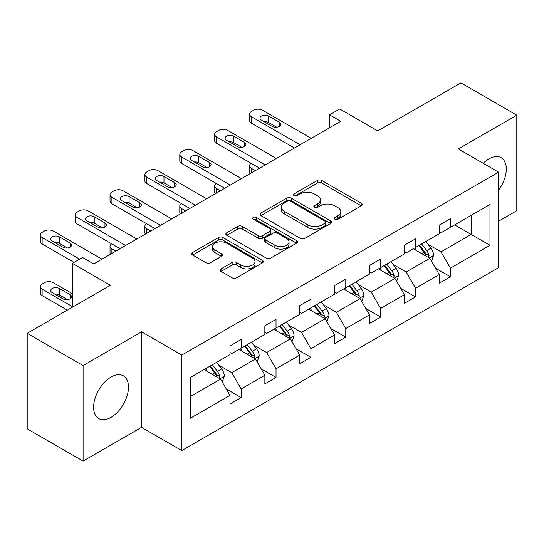 <?xml version="1.0" encoding="UTF-8"?>
<svg xmlns="http://www.w3.org/2000/svg" width="544" height="544" viewBox="0 0 544 544"><rect width="100%" height="100%" fill="white"/><g stroke="black" fill="none" stroke-linecap="round" stroke-linejoin="round"><path stroke-width="0.82" d="M334.886 219.246A2.169 1.251 0 0 0 337.953 219.246L361.27 205.788A3.101 1.788 0 0 0 362.182 204.517A3.101 1.788 0 0 0 361.27 203.252L321.769 180.445A3.101 1.788 0 0 0 317.383 180.445L294.066 193.909A2.169 1.251 0 0 0 293.434 194.793A2.169 1.251 0 0 0 294.066 195.684A2.169 1.251 0 0 0 297.14 195.684L300.159 193.936A9.928 5.732 0 0 1 314.201 193.936L317.492 195.84A9.928 5.732 0 0 1 320.402 199.893A9.928 5.732 0 0 1 317.492 203.946L314.473 205.693A2.169 1.251 0 0 0 313.84 206.577A2.169 1.251 0 0 0 314.473 207.461A2.169 1.251 0 0 0 317.546 207.461L320.566 205.72A9.928 5.732 0 0 1 334.608 205.72L337.899 207.624A9.928 5.732 0 0 1 340.809 211.677A9.928 5.732 0 0 1 337.899 215.73L334.886 217.471A2.169 1.251 0 0 0 334.247 218.362A2.169 1.251 0 0 0 334.886 219.246L334.886 217.471M111.037 417.336A24.664 14.239 120 0 0 127.146 395.604A24.664 14.239 120 0 0 123.366 375.843A24.664 14.239 120 0 0 111.037 377.067A24.664 14.239 120 0 0 94.928 398.793A24.664 14.239 120 0 0 98.702 418.554A24.664 14.239 120 0 0 111.037 417.336M498.583 190.169A24.664 14.239 120 0 0 501.187 157.712A24.664 14.239 120 0 0 488.852 158.93A24.664 14.239 120 0 0 483.201 163.282M498.583 221.211L516.8 210.691L516.8 115.178L460.911 82.906L377.747 130.92L339.742 108.984L329.569 114.852L329.569 127.758M83.089 461.094L141.549 427.339L141.549 331.826L83.089 365.575L83.089 461.094L27.2 428.822L27.2 333.309L110.364 285.294L72.359 263.35L72.359 307.238M83.089 365.575L27.2 333.309M221.048 268.879A3.101 1.788 0 0 0 220.143 270.144A3.101 1.788 0 0 0 221.048 271.415L232.132 277.807A3.101 1.788 0 0 0 236.518 277.807L262.412 262.861A3.101 1.788 0 0 0 263.323 261.596A3.101 1.788 0 0 0 262.412 260.324L222.911 237.524A3.101 1.788 0 0 0 218.525 237.524L192.63 252.47A3.101 1.788 0 0 0 191.719 253.735A3.101 1.788 0 0 0 192.63 255.007L206.02 262.732A3.101 1.788 0 0 0 210.406 262.732L221.49 256.333A3.101 1.788 0 0 0 222.394 255.068A3.101 1.788 0 0 0 221.49 253.803L214.853 249.968A8.303 4.794 0 0 1 212.418 246.582A8.303 4.794 0 0 1 217.546 242.155A8.303 4.794 0 0 1 226.59 243.188L252.593 258.203A8.303 4.794 0 0 1 255.027 261.596A8.303 4.794 0 0 1 249.9 266.023A8.303 4.794 0 0 1 240.856 264.982L236.518 262.48A3.101 1.788 0 0 0 232.132 262.48L221.048 268.879L221.048 271.415M72.359 263.35L82.532 257.482L93.711 263.935L340.748 121.305L329.569 114.852M141.549 331.826L181.791 355.055L498.583 172.162L498.583 267.675L181.791 450.575L181.791 355.055M516.8 115.178L458.34 148.927L498.583 172.162M300.376 238.408A3.101 1.788 0 0 0 304.762 238.408L330.657 223.462A3.101 1.788 0 0 0 331.568 222.19A3.101 1.788 0 0 0 330.657 220.925L291.162 198.118A3.101 1.788 0 0 0 286.77 198.118L260.875 213.071A3.101 1.788 0 0 0 259.971 214.336A3.101 1.788 0 0 0 260.875 215.601L300.376 238.408M254.177 219.715A2.169 1.251 0 0 1 256.38 220.021L256.38 217.444L296.534 240.625A3.101 1.788 0 0 1 297.446 241.89A3.101 1.788 0 0 1 296.534 243.161L270.64 258.108A3.101 1.788 0 0 1 266.254 258.108L226.753 235.307L226.753 232.771A3.101 1.788 0 0 0 225.848 234.036A3.101 1.788 0 0 0 226.753 235.307M226.753 232.771L237.837 226.372A3.101 1.788 0 0 1 242.223 226.372L258.244 235.62A3.101 1.788 0 0 0 262.63 235.62L269.987 231.377A3.101 1.788 0 0 0 270.892 230.112A3.101 1.788 0 0 0 269.987 228.84L253.307 219.212A2.169 1.251 0 0 1 252.668 218.328A2.169 1.251 0 0 1 254.014 217.172A2.169 1.251 0 0 1 256.38 217.444M190.4 377.454L229.969 354.606L229.969 345.957L241.148 339.504L241.148 348.153L264.846 334.472L264.846 325.822L276.026 319.369L276.026 328.018L299.724 314.337L299.724 305.687L310.903 299.234L310.903 307.884L334.594 294.202L334.594 285.552L345.773 279.099L345.773 287.749L369.471 274.067L369.471 265.418L380.65 258.964L380.65 267.614L404.348 253.932L404.348 245.283L415.528 238.83L415.528 247.479L439.226 233.798L439.226 225.148L450.405 218.695L450.405 227.338L489.974 204.496L489.974 245.283L450.405 268.131L450.405 276.774L439.226 283.227L439.226 274.584L415.528 288.266L415.528 296.908L404.348 303.362L404.348 294.719L380.65 308.4L380.65 317.043L369.471 323.503L369.471 314.854L345.773 328.535L345.773 337.185L334.594 343.638L334.594 334.988L310.903 348.67L310.903 357.32L299.724 363.773L299.724 355.123L276.026 368.805L276.026 377.454L264.846 383.908L264.846 375.258L241.148 388.94L241.148 397.589L229.969 404.042L229.969 395.393L190.4 418.241L190.4 377.454M238.911 349.445L255.456 358.992L231.758 372.674L218.817 365.208M231.758 372.674L241.148 388.94M255.456 358.992L264.846 375.258M229.969 352.539L231.758 353.573L241.148 348.153M273.788 329.31L290.333 338.858L266.635 352.539L253.694 345.073M266.635 352.539L276.026 368.805M290.333 338.858L299.724 355.123M264.846 332.404L266.635 333.438L276.026 328.018M308.666 309.176L325.21 318.723L301.512 332.404L288.572 324.938M301.512 332.404L310.903 348.67M325.21 318.723L334.594 334.988M299.724 312.27L301.512 313.303L310.903 307.884M343.536 289.041L360.08 298.588L336.382 312.27L323.449 304.803M336.382 312.27L345.773 328.535M360.08 298.588L369.471 314.854M334.594 292.135L336.382 293.168L345.773 287.749M378.413 268.899L394.958 278.453L371.26 292.135L358.319 284.662M371.26 292.135L380.65 308.4M394.958 278.453L404.348 294.719M369.471 272L371.26 273.034L380.65 267.614M413.29 248.764L429.835 258.318L406.137 272L393.196 264.527M406.137 272L415.528 288.266M429.835 258.318L439.226 274.584M404.348 251.865L406.137 252.899L415.528 247.479M454.648 224.89L471.192 234.437L441.014 251.865L428.074 244.392M441.014 251.865L450.405 268.131M489.974 245.283L471.192 234.437L471.192 215.336L489.974 204.496M141.549 427.339L181.791 450.575M439.226 231.73L441.014 232.764L450.405 227.338M190.4 396.556L220.578 379.127L204.034 369.58M220.578 379.127L229.969 395.393M435.533 268.192L450.405 276.774M400.663 288.327L415.528 296.908M365.786 308.462L380.65 317.043M330.908 328.596L345.773 337.185M296.031 348.731L310.903 357.32M261.161 368.866L276.026 377.454M226.284 389.008L241.148 397.589M335.75 219.552L337.899 218.314A9.928 5.732 0 0 0 340.809 214.261L340.809 211.677M320.402 199.893L320.402 202.477A9.928 5.732 0 0 1 317.492 206.53L315.343 207.767M361.23 205.809L321.769 183.029A3.101 1.788 0 0 0 317.383 183.029L294.936 195.99M330.616 223.482L291.162 200.702A3.101 1.788 0 0 0 286.77 200.702L260.916 215.628M325.176 223.081A2.169 1.251 0 0 0 325.808 222.19A2.169 1.251 0 0 0 325.176 221.306L290.503 201.287A2.169 1.251 0 0 0 287.429 201.287L284.247 203.123A9.928 5.732 0 0 0 281.336 207.176A9.928 5.732 0 0 0 284.247 211.235L307.945 224.917A9.928 5.732 0 0 0 321.994 224.917L325.176 223.081L325.176 225.658A2.169 1.251 0 0 0 325.808 224.774L325.808 222.19M281.336 207.176L281.336 209.76A9.928 5.732 0 0 0 284.247 213.812L284.247 211.235M325.176 225.658L321.994 227.494A9.928 5.732 0 0 1 307.945 227.494L284.247 213.812M226.794 235.328L237.837 228.956L237.837 226.372M270.892 230.112L270.892 232.689A3.101 1.788 0 0 1 269.987 233.961L262.63 238.204A3.101 1.788 0 0 1 258.244 238.204L242.223 228.956A3.101 1.788 0 0 0 237.837 228.956M256.38 220.021L296.494 243.182M274.87 245.222A8.303 4.794 0 0 0 283.914 246.255A8.303 4.794 0 0 0 289.041 241.828A8.303 4.794 0 0 0 286.606 238.442L277.447 233.152A3.101 1.788 0 0 0 273.054 233.152L265.703 237.395A3.101 1.788 0 0 0 264.799 238.66A3.101 1.788 0 0 0 265.703 239.931L274.87 245.222L274.87 247.799A8.303 4.794 0 0 0 283.914 248.839A8.303 4.794 0 0 0 289.041 244.412L289.041 241.828M264.799 238.66L264.799 241.244A3.101 1.788 0 0 0 265.703 242.508L265.703 239.931M274.87 247.799L265.703 242.508M255.027 261.596L255.027 264.173A8.303 4.794 0 0 1 249.9 268.6A8.303 4.794 0 0 1 240.856 267.566L236.518 265.064A3.101 1.788 0 0 0 232.132 265.064L221.088 271.436M212.418 246.582L212.418 249.159A8.303 4.794 0 0 0 214.853 252.552L214.853 249.968M221.449 256.36L214.853 252.552M262.371 262.881L222.911 240.101A3.101 1.788 0 0 0 218.525 240.101L192.671 255.027M431.535 261.263L433.588 255.326A8.378 4.835 -120 0 0 430.916 248.186L425.898 241.488M416.894 250.845L414.718 247.942M255.347 170.612L251.389 168.327L251.389 172.897M250.063 173.665A6.324 3.652 180 0 1 249.533 172.203L249.533 165.75A6.324 3.652 -0 0 0 251.389 168.327M428.597 257.604L429.066 255.68A8.378 4.835 -120 0 0 426.666 250.641L421.648 243.943M419.553 245.154L425.075 252.525A4.27 2.462 60 0 1 425.85 253.824L429.066 255.68M418.968 245.494L423.987 252.192A8.378 4.835 60 0 1 426.074 256.149M251.172 163.302A6.324 3.652 -0 0 0 249.533 165.75M300.057 144.799L251.389 116.702A6.324 3.652 0 0 1 249.533 114.118A6.324 3.652 0 0 1 251.389 111.54L253.626 110.248A6.324 3.652 0 0 1 262.568 110.248L311.236 138.346M249.533 114.118L249.533 120.571A6.324 3.652 180 0 0 251.389 123.155L294.467 148.022M261.446 120.183A5.059 2.917 180 0 1 259.964 118.123A5.059 2.917 180 0 1 263.092 115.423A5.059 2.917 180 0 1 268.6 116.056L279.33 122.25A5.059 2.917 180 0 1 280.813 124.318A5.059 2.917 180 0 1 277.692 127.01A5.059 2.917 180 0 1 272.177 126.378L261.446 120.183M264.078 121.706A5.059 2.917 180 0 1 268.6 122.509L276.699 127.187M396.658 281.398L398.711 275.461A8.378 4.835 -120 0 0 396.039 268.321L391.02 261.623M382.017 270.98L379.841 268.076M220.47 190.747L216.512 188.462L216.512 193.032M215.186 193.8A6.324 3.652 180 0 1 214.662 192.338L214.662 185.885A6.324 3.652 -0 0 0 216.512 188.462M393.72 277.739L394.189 275.815A8.378 4.835 -120 0 0 391.796 270.776L386.77 264.078M384.676 265.288L390.198 272.66A4.27 2.462 60 0 1 390.973 273.958L394.189 275.815M384.091 265.628L389.11 272.326A8.378 4.835 60 0 1 391.197 276.284M216.294 183.437A6.324 3.652 -0 0 0 214.662 185.885M361.78 301.532L363.841 295.596A8.378 4.835 -120 0 0 361.162 288.463L356.143 281.758M347.147 291.122L344.964 288.211M185.592 210.882L181.635 208.597L181.635 213.166M180.316 213.935A6.324 3.652 180 0 1 179.785 212.473L179.785 206.02A6.324 3.652 -0 0 0 181.635 208.597M358.85 297.874L359.312 295.95A8.378 4.835 -120 0 0 356.918 290.911L351.9 284.213M349.799 285.423L355.32 292.794A4.27 2.462 60 0 1 356.096 294.093L359.312 295.95M349.214 285.763L354.232 292.461A8.378 4.835 60 0 1 356.32 296.419M181.417 203.572A6.324 3.652 -0 0 0 179.785 206.02M265.18 164.934L216.512 136.836A6.324 3.652 0 0 1 214.662 134.252A6.324 3.652 0 0 1 216.512 131.675L218.749 130.383A6.324 3.652 0 0 1 227.691 130.383L276.359 158.481M214.662 134.252L214.662 140.706A6.324 3.652 180 0 0 216.512 143.29L259.59 168.164M226.569 140.318A5.059 2.917 180 0 1 225.094 138.258A5.059 2.917 180 0 1 228.215 135.558A5.059 2.917 180 0 1 233.73 136.19L244.46 142.385A5.059 2.917 180 0 1 245.936 144.452A5.059 2.917 180 0 1 242.814 147.152A5.059 2.917 180 0 1 237.306 146.513L226.569 140.318M229.201 141.841A5.059 2.917 180 0 1 233.73 142.644L241.828 147.322M230.302 185.069L181.635 156.971A6.324 3.652 0 0 1 179.785 154.387A6.324 3.652 0 0 1 181.635 151.81L183.872 150.518A6.324 3.652 0 0 1 192.814 150.518L241.482 178.616M179.785 154.387L179.785 160.84A6.324 3.652 180 0 0 181.635 163.424L224.72 188.299M191.699 160.453A5.059 2.917 180 0 1 190.216 158.392A5.059 2.917 180 0 1 193.338 155.693A5.059 2.917 180 0 1 198.852 156.325L209.583 162.52A5.059 2.917 180 0 1 211.065 164.587A5.059 2.917 180 0 1 207.937 167.287A5.059 2.917 180 0 1 202.429 166.648L191.699 160.453M194.33 161.976A5.059 2.917 180 0 1 198.852 162.778L206.951 167.457M326.91 321.667L328.964 315.731A8.378 4.835 -120 0 0 326.291 308.598L321.273 301.893M312.27 311.256L310.094 308.346M150.715 231.016L146.758 228.738L146.758 233.301M145.438 234.07A6.324 3.652 180 0 1 144.908 232.608L144.908 226.154A6.324 3.652 -0 0 0 146.758 228.738M323.972 318.009L324.442 316.084A8.378 4.835 -120 0 0 322.041 311.046L317.023 304.348M314.922 305.558L320.45 312.936A4.27 2.462 60 0 1 321.225 314.228L324.442 316.084M314.337 305.898L319.355 312.596A8.378 4.835 60 0 1 321.443 316.554M146.54 223.706A6.324 3.652 -0 0 0 144.908 226.154M195.432 205.204L146.758 177.106A6.324 3.652 0 0 1 144.908 174.522A6.324 3.652 0 0 1 146.758 171.945L148.995 170.653A6.324 3.652 0 0 1 157.937 170.653L206.611 198.75M144.908 174.522L144.908 180.975A6.324 3.652 180 0 0 146.758 183.559L189.842 208.434M156.822 180.588A5.059 2.917 180 0 1 155.339 178.527A5.059 2.917 180 0 1 158.46 175.828A5.059 2.917 180 0 1 163.975 176.46L174.706 182.655A5.059 2.917 180 0 1 176.188 184.722A5.059 2.917 180 0 1 173.067 187.422A5.059 2.917 180 0 1 167.552 186.789L156.822 180.588M159.453 182.111A5.059 2.917 180 0 1 163.975 182.913L172.074 187.592M292.033 341.802L294.086 335.866A8.378 4.835 -120 0 0 291.414 328.732L286.396 322.028M277.392 331.391L275.216 328.481M115.838 251.158L111.887 248.873L111.887 253.436M110.561 254.204A6.324 3.652 180 0 1 110.031 252.742L110.031 246.289A6.324 3.652 -0 0 0 111.887 248.873M289.095 338.144L289.564 336.219A8.378 4.835 -120 0 0 287.164 331.18L282.146 324.482M280.044 325.693L285.573 333.071A4.27 2.462 60 0 1 286.348 334.363L289.564 336.219M279.466 326.033L284.485 332.731A8.378 4.835 60 0 1 286.572 336.688M111.67 243.841A6.324 3.652 -0 0 0 110.031 246.289M160.555 225.338L111.887 197.241A6.324 3.652 0 0 1 110.031 194.657A6.324 3.652 0 0 1 111.887 192.08L114.118 190.788A6.324 3.652 0 0 1 123.066 190.788L171.734 218.885M110.031 194.657L110.031 201.11A6.324 3.652 180 0 0 111.887 203.694L154.965 228.568M121.944 200.729A5.059 2.917 180 0 1 120.462 198.662A5.059 2.917 180 0 1 123.583 195.962A5.059 2.917 180 0 1 129.098 196.595L139.828 202.79A5.059 2.917 180 0 1 141.311 204.857A5.059 2.917 180 0 1 138.19 207.556A5.059 2.917 180 0 1 132.675 206.924L121.944 200.729M124.576 202.246A5.059 2.917 180 0 1 129.098 203.048L137.197 207.726M257.156 361.937L259.209 356A8.378 4.835 -120 0 0 256.537 348.867L251.518 342.162M242.515 351.526L240.339 348.616M254.218 358.278L254.687 356.354A8.378 4.835 -120 0 0 252.287 351.315L247.268 344.617M245.174 345.828L250.696 353.206A4.27 2.462 60 0 1 251.471 354.498L254.687 356.354M244.589 346.168L249.608 352.866A8.378 4.835 60 0 1 251.695 356.823M125.678 245.473L77.01 217.376A6.324 3.652 0 0 1 75.16 214.792A6.324 3.652 0 0 1 77.01 212.214L79.247 210.922A6.324 3.652 0 0 1 88.189 210.922L136.857 239.02M75.16 214.792L75.16 221.252A6.324 3.652 180 0 0 77.01 223.829L120.088 248.703M87.067 220.864A5.059 2.917 180 0 1 85.585 218.797A5.059 2.917 180 0 1 88.713 216.097A5.059 2.917 180 0 1 94.221 216.73L104.958 222.924A5.059 2.917 180 0 1 106.434 224.992A5.059 2.917 180 0 1 103.312 227.691A5.059 2.917 180 0 1 97.798 227.059L87.067 220.864M89.699 222.38A5.059 2.917 180 0 1 94.221 223.183L102.326 227.861M222.278 382.072L224.339 376.135A8.378 4.835 -120 0 0 221.66 369.002L216.641 362.297M72.359 306.592L42.133 289.143A6.324 3.652 -0 0 1 40.283 286.559A6.324 3.652 -0 0 1 42.133 283.982L44.37 282.69A6.324 3.652 -0 0 1 53.312 282.69L72.359 293.685M207.638 371.661L205.462 368.757M67.327 310.141L42.133 295.596A6.324 3.652 180 0 1 40.283 293.012L40.283 286.559M67.449 299.628L59.35 294.95A5.059 2.917 -0 0 0 54.828 294.148M219.341 378.413L219.81 376.496A8.378 4.835 -120 0 0 217.416 371.45L212.398 364.752M210.297 365.962L215.818 373.34A4.27 2.462 60 0 1 216.594 374.632L219.81 376.496M209.712 366.302L214.73 373A8.378 4.835 60 0 1 216.818 376.958M52.197 292.624L62.927 298.819A5.059 2.917 -0 0 0 68.435 299.452A5.059 2.917 -0 0 0 71.563 296.759A5.059 2.917 -0 0 0 70.081 294.692L59.35 288.497A5.059 2.917 -0 0 0 53.836 287.864A5.059 2.917 -0 0 0 50.714 290.564A5.059 2.917 -0 0 0 52.197 292.624M79.628 259.155L42.133 237.51A6.324 3.652 0 0 1 40.283 234.933A6.324 3.652 0 0 1 42.133 232.349L44.37 231.057A6.324 3.652 0 0 1 53.312 231.057L101.98 259.155M40.283 234.933L40.283 241.386A6.324 3.652 180 0 0 42.133 243.964L74.038 262.385M52.197 240.999A5.059 2.917 180 0 1 50.714 238.932A5.059 2.917 180 0 1 53.836 236.232A5.059 2.917 180 0 1 59.35 236.864L70.081 243.059A5.059 2.917 180 0 1 71.563 245.126A5.059 2.917 180 0 1 68.435 247.826A5.059 2.917 180 0 1 62.927 247.194L52.197 240.999M54.828 242.515A5.059 2.917 180 0 1 59.35 243.318L67.449 247.996M337.899 218.314L337.899 215.73M314.473 207.461L314.473 205.693M317.492 206.53L317.492 203.946M294.066 195.684L294.066 193.909M317.383 183.029L317.383 180.445M321.769 183.029L321.769 180.445M361.27 205.788L361.27 203.252M260.875 215.601L260.875 213.071M286.77 200.702L286.77 198.118M291.162 200.702L291.162 198.118M330.657 223.462L330.657 220.925M307.945 227.494L307.945 224.917M321.994 227.494L321.994 224.917M242.223 228.956L242.223 226.372M258.244 238.204L258.244 235.62M262.63 238.204L262.63 235.62M269.987 233.961L269.987 231.377M296.534 243.161L296.534 240.625M232.132 265.064L232.132 262.48M236.518 265.064L236.518 262.48M240.856 267.566L240.856 264.982M221.49 256.333L221.49 253.803M192.63 255.007L192.63 252.47M218.525 240.101L218.525 237.524M222.911 240.101L222.911 237.524M262.412 262.861L262.412 260.324M429.23 257.972L433.534 255.483M426.666 250.641L430.916 248.186M421.6 253.565L423.987 252.192M251.389 123.155L251.389 116.702M268.6 116.056L268.6 122.509M279.33 122.25L279.33 126.378M394.352 278.106L398.657 275.618M391.796 270.776L396.039 268.321M386.73 273.7L389.11 272.326M359.482 298.241L363.786 295.759M356.918 290.911L361.162 288.463M351.852 293.835L354.232 292.461M216.512 143.29L216.512 136.836M233.73 136.19L233.73 142.644M244.46 142.385L244.46 146.513M181.635 163.424L181.635 156.971M198.852 156.325L198.852 162.778M209.583 162.52L209.583 166.648M324.605 318.376L328.909 315.894M322.041 311.046L326.291 308.598M316.975 313.97L319.355 312.596M146.758 183.559L146.758 177.106M163.975 176.46L163.975 182.913M174.706 182.655L174.706 186.789M289.728 338.511L294.032 336.029M287.164 331.18L291.414 328.732M282.098 334.104L284.485 332.731M111.887 203.694L111.887 197.241M129.098 196.595L129.098 203.048M139.828 202.79L139.828 206.924M254.85 358.646L259.155 356.164M252.287 351.315L256.537 348.867M247.228 354.239L249.608 352.866M77.01 223.829L77.01 217.376M94.221 216.73L94.221 223.183M104.958 222.924L104.958 227.059M42.133 289.143L42.133 295.596M219.98 378.78L224.278 376.298M217.416 371.45L221.66 369.002M212.35 374.381L214.73 373M59.35 294.95L59.35 288.497M70.081 298.819L70.081 294.692M42.133 243.964L42.133 237.51M59.35 236.864L59.35 243.318M70.081 243.059L70.081 247.194"/></g></svg>
